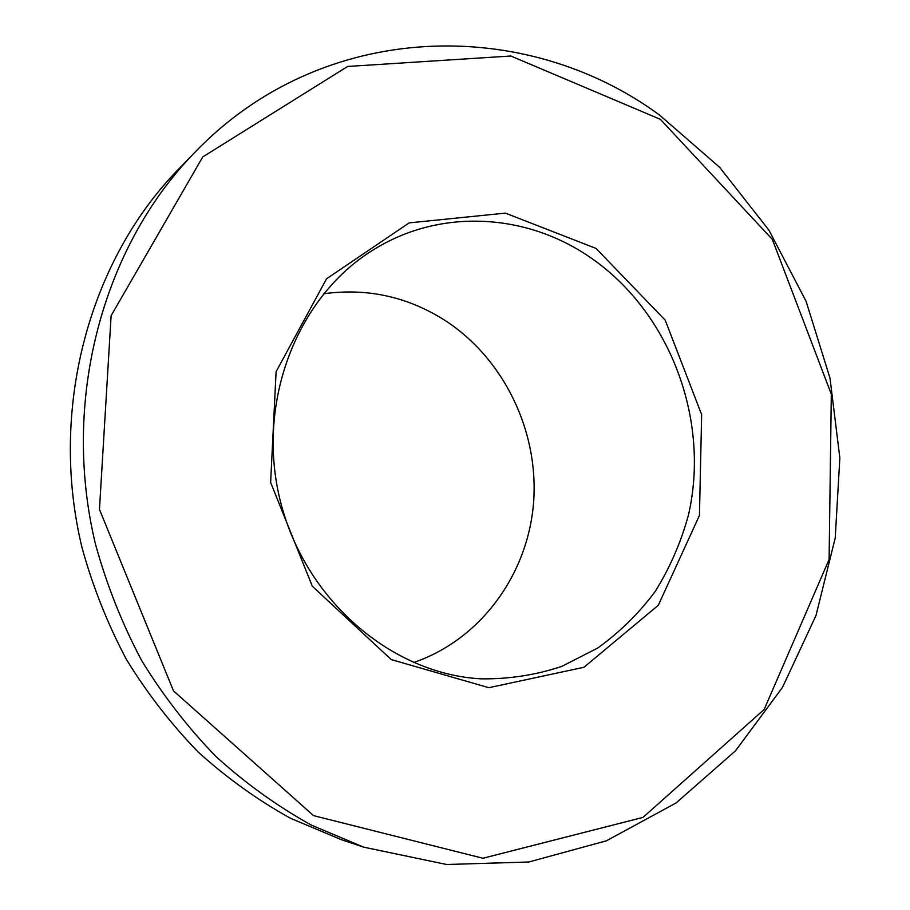 <?xml version="1.0" encoding="UTF-8"?>
<svg xmlns="http://www.w3.org/2000/svg" width="910" height="910" viewBox="0 0 910 910"><rect width="100%" height="100%" fill="white"/><g stroke="black" fill="none" stroke-linecap="round" stroke-linejoin="round"><path stroke-width="1.36" d="M323.471 293.793C366.866 287.81 407.202 296.569 444.512 320.092C504.117 358.529 539.312 431.863 533.51 503.457C527.595 574.972 480.378 639.844 413.436 662.594M589.111 256.654C669.703 311.015 710.835 419.897 688.244 515.845C680.76 542.815 669.76 567.988 655.257 591.386C638.888 613.374 619.687 632.268 597.654 648.079L561.675 666.438C535.876 675.015 509.111 679.156 481.39 678.86C391.277 674.173 304.088 599.28 280.03 499.761C255.562 400.343 298.48 293.725 376.308 248.066C442.26 208.333 526.355 213.782 589.111 256.654M660.364 119.335L772.328 239.387L831.319 394.178L829.101 559.479L764.161 709.481L643.006 817.396L482.903 858.255L313.506 815.61L173.48 690.872L99.463 509.418L111.122 315.656L202.748 156.941L347.654 66.453L510.851 56.011L660.364 119.335M659.67 115.172L719.651 167.326L768.961 230.219L806.112 301.358L830 378.162L839.85 457.969L835.221 538.003L816.008 615.444L782.498 687.38L735.451 750.864L676.119 802.938L606.39 840.817L528.812 861.997L446.617 864.5L363.67 847.153L311.311 825.086C277.493 806.328 245.757 783.521 216.102 756.676C187.995 727.738 163.14 695.638 141.562 660.387C122.122 623.68 106.811 585.13 95.63 544.737C60.754 401.447 102.386 247.338 194.319 152.88C322.356 19.121 525.127 15.891 659.67 115.172M363.67 847.153L341.227 839.646L290.506 818.283C257.78 800.152 227.079 778.141 198.414 752.252C171.251 724.337 147.249 693.397 126.41 659.432C107.664 624.067 92.9 586.939 82.116 548.036C48.537 410.023 88.782 261.432 177.859 169.874L194.319 152.88M596.05 248.441L665.199 320.149L701.644 414.596L699.449 515.447L658.294 605.286L583.97 667.269L488.852 687.698L391.232 659.579L312.312 586.211L270.634 482.459L276.105 371.678L326.553 278.79L409.182 222.882L505.38 213.111L596.05 248.441"/></g></svg>
